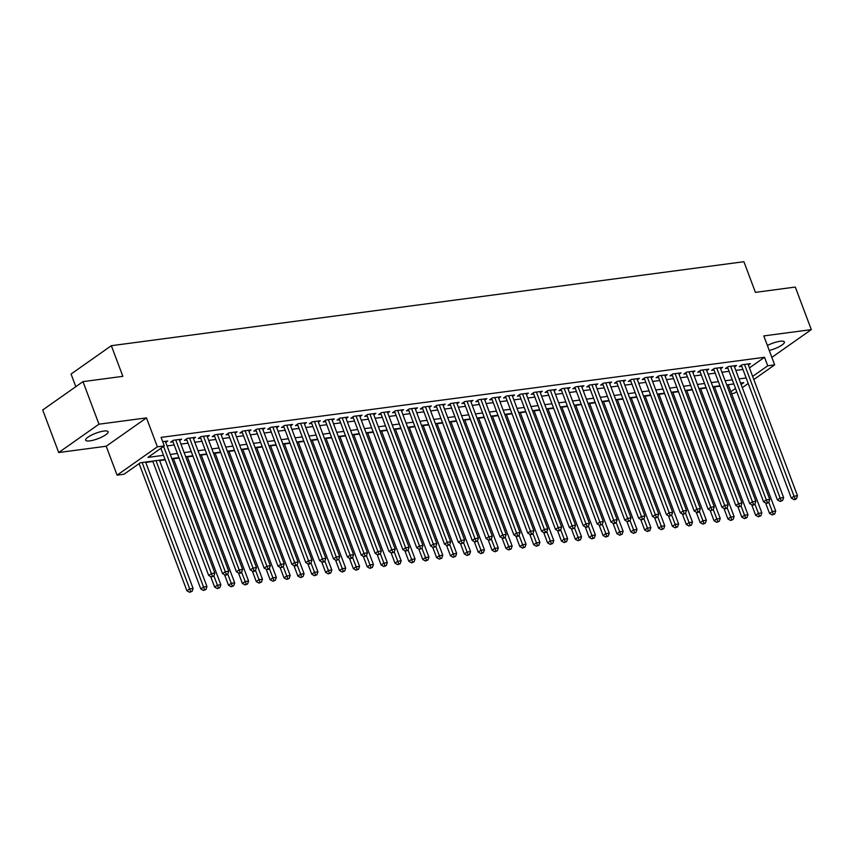 <?xml version="1.0" encoding="UTF-8"?>
<svg xmlns="http://www.w3.org/2000/svg" width="854" height="854" viewBox="0 0 854 854"><rect width="100%" height="100%" fill="white"/><g stroke="black" fill="none" stroke-linecap="round" stroke-linejoin="round"><path stroke-width="1.28" d="M89.905 440.867A12.009 2.946 159.4 0 0 102.266 436.821A12.009 2.946 159.4 0 0 108.106 431.74A12.009 2.946 159.4 0 0 103.836 431.067A12.009 2.946 159.4 0 0 91.474 435.113A12.009 2.946 159.4 0 0 85.635 440.194A12.009 2.946 159.4 0 0 89.905 440.867M769.262 350.482A12.009 2.946 159.4 0 0 784.367 341.963A12.009 2.946 159.4 0 0 780.097 341.28A12.009 2.946 159.4 0 0 767.383 345.496M165.078 459.473L140.355 462.751L124.022 474.248L117.083 475.166L157.36 446.823L164.299 445.905L147.966 457.392L163.52 455.331M106.206 446.226L146.482 417.884L98.968 424.192L82.977 381.631L42.7 409.973L58.702 452.535L106.206 446.226L117.083 475.166M75.814 386.67L71.063 374.041L111.34 345.699L743.909 261.708L755.416 292.356L795.298 287.061L811.3 329.623L763.786 335.921L774.663 364.861L753.815 379.539M736.703 391.58L734.387 393.203L731.568 393.577M145.746 462.42L152.866 461.48M159.613 460.584L165.217 459.836M173.49 458.737L179.094 458M187.357 456.901L192.961 456.153M201.234 455.054L206.839 454.307M215.101 453.218L220.706 452.471M228.979 451.371L234.572 450.624M242.846 449.535L248.45 448.788M256.723 447.688L262.317 446.941M270.59 445.852L276.194 445.105M284.467 444.005L290.061 443.258M298.334 442.158L303.939 441.422M312.212 440.322L317.805 439.575M326.079 438.476L331.683 437.739M339.956 436.64L345.55 435.892M353.823 434.793L359.427 434.056M367.7 432.957L373.294 432.209M381.567 431.11L387.172 430.373M395.445 429.274L401.038 428.527M409.312 427.427L414.916 426.69M423.178 425.591L428.783 424.844M437.056 423.744L442.66 423.008M450.923 421.908L456.527 421.161M464.8 420.061L470.405 419.314M478.667 418.225L484.271 417.478M492.544 416.378L498.149 415.631M506.411 414.542L512.016 413.795M520.289 412.695L525.893 411.948M534.156 410.859L539.76 410.112M548.033 409.013L553.638 408.265M561.9 407.166L567.504 406.429M575.777 405.33L581.382 404.582M589.644 403.483L595.249 402.746M603.522 401.647L609.126 400.9M617.389 399.8L622.993 399.064M631.266 397.964L636.87 397.217M645.133 396.117L650.737 395.381M659.01 394.281L664.615 393.534M672.877 392.434L678.482 391.698M686.755 390.598L692.359 389.851M700.622 388.751L706.226 388.015M714.499 386.915L720.103 386.168M98.968 424.192L58.702 452.535M771.856 357.378L811.3 329.623M165.751 442.425L167.768 441.006L162.708 441.678M179.628 440.589L181.646 439.169L173.319 440.269L170.597 442.191L173.031 441.87M193.495 438.742L195.513 437.323L187.197 438.433L184.475 440.344L186.898 440.023M207.373 436.906L209.39 435.487L201.064 436.586L198.341 438.508L200.775 438.177M221.239 435.06L223.257 433.64L214.941 434.75L212.219 436.661L214.642 436.341M235.117 433.224L237.134 431.804L228.808 432.903L226.086 434.825L228.52 434.494M248.984 431.377L251.001 429.957L242.685 431.067L239.963 432.978L242.387 432.658M262.861 429.541L264.879 428.121L256.552 429.22L253.83 431.142L256.264 430.811M276.728 427.694L278.746 426.274L270.43 427.384L267.708 429.295L270.131 428.975M290.606 425.847L292.623 424.438L284.297 425.538L281.574 427.448L283.998 427.128M304.472 424.011L306.49 422.591L298.163 423.701L295.452 425.612L297.875 425.292M318.35 422.164L320.367 420.755L312.041 421.855L309.319 423.765L311.742 423.445M332.217 420.328L334.234 418.908L325.908 420.019L323.196 421.929L325.62 421.609M346.094 418.481L348.112 417.062L339.785 418.172L337.063 420.083L339.486 419.762M359.961 416.645L361.979 415.225L353.652 416.325L350.941 418.246L353.364 417.926M373.838 414.798L375.856 413.379L367.53 414.489L364.807 416.4L367.231 416.079M387.705 412.962L389.723 411.543L381.396 412.642L378.674 414.564L381.108 414.243M401.583 411.116L403.6 409.696L395.274 410.806L392.552 412.717L394.975 412.397M415.45 409.279L417.467 407.86L409.141 408.959L406.419 410.881L408.852 410.56M429.327 407.433L431.345 406.013L423.018 407.123L420.296 409.034L422.719 408.714M443.194 405.597L445.212 404.177L436.885 405.276L434.163 407.198L436.597 406.878M457.071 403.75L459.089 402.33L450.763 403.44L448.04 405.351L450.464 405.031M470.938 401.914L472.956 400.494L464.629 401.593L461.907 403.515L464.341 403.184M484.816 400.067L486.833 398.647L478.507 399.757L475.785 401.668L478.208 401.348M498.683 398.231L500.7 396.811L492.374 397.911L489.652 399.832L492.085 399.501M512.56 396.384L514.567 394.964L506.251 396.075L503.529 397.985L505.952 397.665M526.427 394.537L528.445 393.128L520.118 394.228L517.396 396.149L519.83 395.818M540.304 392.701L542.311 391.281L533.996 392.392L531.273 394.302L533.697 393.982M554.171 390.854L556.189 389.445L547.862 390.545L545.14 392.456L547.574 392.135M568.049 389.018L570.056 387.599L561.74 388.709L559.018 390.62L561.441 390.299M581.916 387.172L583.933 385.762L575.607 386.862L572.885 388.773L575.318 388.453M595.793 385.335L597.8 383.916L589.484 385.026L586.762 386.937L589.185 386.616M609.66 383.489L611.677 382.069L603.351 383.179L600.629 385.09L603.063 384.77M623.537 381.653L625.544 380.233L617.228 381.332L614.506 383.254L616.93 382.934M637.404 379.806L639.422 378.386L631.095 379.496L628.373 381.407L630.807 381.087M651.282 377.97L653.289 376.55L644.973 377.649L642.251 379.571L644.674 379.251M665.149 376.123L667.166 374.703L658.84 375.813L656.118 377.724L658.551 377.404M679.026 374.287L681.033 372.867L672.717 373.967L669.995 375.888L672.418 375.568M692.893 372.44L694.91 371.02L686.584 372.13L683.862 374.041L686.296 373.721M706.76 370.604L708.777 369.184L700.461 370.284L697.739 372.205L700.163 371.874M720.637 368.757L722.655 367.337L714.328 368.448L711.606 370.358L714.04 370.038M734.504 366.921L736.522 365.501L728.206 366.601L725.484 368.522L727.907 368.191M749.438 367.893L764.533 357.271L161.096 437.387L164.299 445.905M167.064 445.916L174.195 444.977M180.941 444.08L188.061 443.13M194.808 442.233L201.939 441.294M208.686 440.397L215.806 439.447M222.552 438.55L229.683 437.611M236.43 436.714L243.55 435.764M250.297 434.867L257.428 433.917M264.174 433.031L271.294 432.081M278.041 431.185L285.172 430.235M291.919 429.348L299.039 428.398M305.785 427.502L312.916 426.552M319.663 425.655L326.783 424.716M333.53 423.819L340.661 422.869M347.407 421.972L354.527 421.033M361.274 420.136L368.405 419.186M375.152 418.289L382.272 417.35M389.018 416.453L396.149 415.503M402.896 414.606L410.016 413.667M416.763 412.77L423.894 411.82M430.64 410.923L437.76 409.984M444.507 409.087L451.638 408.137M458.384 407.241L465.505 406.301M472.251 405.404L479.382 404.454M486.129 403.558L493.249 402.618M499.996 401.722L507.127 400.772M513.873 399.875L520.993 398.925M527.74 398.039L534.871 397.089M541.617 396.192L548.738 395.242M555.484 394.356L562.615 393.406M569.362 392.509L576.482 391.559M583.229 390.662L590.36 389.723M597.106 388.826L604.226 387.876M610.973 386.979L618.104 386.04M624.84 385.143L631.971 384.193M638.717 383.297L645.848 382.357M652.584 381.46L659.715 380.51M666.462 379.614L673.592 378.674M680.328 377.778L687.459 376.827M694.206 375.931L701.337 374.991M708.073 374.095L715.204 373.145M721.95 372.248L729.07 371.309M735.817 370.412L742.948 369.462M748.382 365.074L750.399 363.655L742.073 364.765L739.35 366.676L741.784 366.355M146.482 417.884L157.36 446.823M764.533 357.271L767.735 365.79L774.663 364.861M82.977 381.631L122.859 376.336L111.34 345.699M741.123 384.513L743.781 382.635L740.578 383.062M733.832 383.958L726.711 384.908M719.965 385.805L712.834 386.745M706.087 387.641L698.967 388.591M692.22 389.488L685.089 390.427M678.343 391.324L671.223 392.274M664.476 393.171L657.345 394.11M650.599 395.007L643.478 395.957M636.732 396.854L629.601 397.793M622.854 398.69L615.734 399.64M608.987 400.537L601.856 401.476M595.11 402.373L587.99 403.323M581.243 404.22L574.112 405.159M567.366 406.056L560.245 407.006M553.499 407.902L546.368 408.852M539.621 409.739L532.501 410.689M525.754 411.585L518.624 412.535M511.877 413.421L504.757 414.371M498.01 415.268L490.879 416.218M484.133 417.115L477.012 418.054M470.266 418.951L463.135 419.901M456.388 420.798L449.268 421.737M442.521 422.634L435.391 423.584M428.644 424.481L421.524 425.42M414.777 426.317L407.646 427.267M400.9 428.164L393.779 429.103M387.033 430L379.902 430.95M373.155 431.846L366.035 432.786M359.288 433.683L352.158 434.633M345.411 435.529L338.291 436.469M331.544 437.365L324.413 438.315M317.667 439.212L310.546 440.152M303.8 441.048L296.669 441.998M289.933 442.895L282.802 443.845M276.055 444.731L268.925 445.681M262.189 446.578L255.058 447.528M248.311 448.414L241.18 449.364M234.444 450.261L227.313 451.211M220.567 452.108L213.436 453.047M206.7 453.944L199.569 454.894M192.823 455.79L185.702 456.73M178.956 457.627L171.825 458.577M730.875 391.73L735.518 388.453M748.221 383.478L742.297 387.641M752.641 376.4L767.735 365.79M170.266 454.435L177.397 453.485M184.144 452.588L191.264 451.638M198.011 450.752L205.141 449.802M211.888 448.905L219.008 447.955M225.755 447.069L232.886 446.119M239.632 445.222L246.753 444.272M253.499 443.375L260.63 442.436M267.377 441.539L274.497 440.589M281.244 439.693L288.374 438.753M295.121 437.856L302.241 436.906M308.988 436.01L316.119 435.07M322.855 434.174L329.986 433.224M336.732 432.327L343.863 431.387M350.599 430.491L357.73 429.541M364.477 428.644L371.607 427.705M378.343 426.808L385.474 425.858M392.221 424.961L399.352 424.022M406.088 423.125L413.219 422.175M419.965 421.278L427.085 420.328M433.832 419.442L440.963 418.492M447.709 417.595L454.83 416.645M461.576 415.759L468.707 414.809M475.454 413.912L482.574 412.962M489.321 412.066L496.452 411.126M503.198 410.23L510.318 409.279M517.065 408.383L524.196 407.443M530.942 406.547L538.063 405.597M544.809 404.7L551.94 403.761M558.687 402.864L565.807 401.914M572.554 401.017L579.685 400.078M586.431 399.181L593.551 398.231M600.298 397.334L607.429 396.395M614.175 395.498L621.296 394.548M628.042 393.651L635.173 392.712M641.92 391.815L649.04 390.865M655.787 389.968L662.917 389.029M669.664 388.132L676.784 387.182M683.531 386.286L690.662 385.335M697.408 384.449L704.529 383.499M711.275 382.603L718.406 381.653M725.153 380.767L732.273 379.816M739.02 378.92L746.15 377.97M741.368 365.256L791.306 498.117L794.028 496.195L744.496 364.444M795.085 498.853L793.996 499.611L795.384 499.43L796.472 498.661L795.085 498.853L794.028 496.195L797.497 495.736L747.965 363.975M791.306 498.117L793.996 499.611M796.472 498.661L797.497 495.736M765.59 502.931L769.539 513.435L772.262 511.525L775.72 511.055L728.227 384.706M768.771 502.237L773.308 514.172L772.219 514.941L774.695 513.991L773.308 514.172M775.72 511.055L774.695 513.991M772.219 514.941L769.539 513.435M727.491 367.103L777.428 499.953L780.15 498.042L730.629 366.281M781.207 500.69L780.118 501.458L782.595 500.508L781.207 500.69L780.15 498.042L783.62 497.583L734.098 365.822M777.428 499.953L780.118 501.458M782.595 500.508L783.62 497.583M713.624 368.939L763.561 501.8L766.284 499.889L716.762 368.127M767.34 502.536L766.251 503.294L767.639 503.113L768.728 502.344L767.34 502.536L766.284 499.889L769.753 499.419L720.221 367.658M763.561 501.8L766.251 503.294M768.728 502.344L769.753 499.419M699.757 370.785L749.695 503.636L752.406 501.725L702.885 369.963M753.463 504.372L752.374 505.141L753.762 504.96L754.851 504.191L753.463 504.372L752.406 501.725L755.875 501.266L706.354 369.504M749.695 503.636L752.374 505.141M754.851 504.191L755.875 501.266M685.879 372.622L735.817 505.483L738.539 503.572L689.018 371.81M739.596 506.219L738.507 506.988L740.984 506.038L739.596 506.219L738.539 503.572L742.009 503.102L692.477 371.341M735.817 505.483L738.507 506.988M740.984 506.038L742.009 503.102M751.712 504.767L755.662 515.272L758.384 513.361L761.853 512.902L714.36 386.542M754.893 504.073L759.441 516.008L758.352 516.777L760.829 515.827L759.441 516.008M761.853 512.902L760.829 515.827M758.352 516.777L755.662 515.272M737.845 506.614L741.795 517.118L744.517 515.208L747.976 514.738L700.483 388.389M741.026 505.92L745.563 517.855L744.474 518.624L746.951 517.673L745.563 517.855M747.976 514.738L746.951 517.673M744.474 518.624L741.795 517.118M723.968 508.45L727.918 518.965L730.64 517.044L734.109 516.585L686.616 390.225M727.149 507.756L731.697 519.691L730.608 520.46L733.084 519.51L731.697 519.691M734.109 516.585L733.084 519.51M730.608 520.46L727.918 518.965M710.101 510.297L714.051 520.801L716.773 518.89L720.232 518.431L672.738 392.071M713.282 509.603L717.819 521.538L716.741 522.306L719.207 521.356L717.819 521.538M720.232 518.431L719.207 521.356M716.741 522.306L714.051 520.801M672.013 374.468L721.95 507.319L724.662 505.408L675.14 373.646M725.719 508.055L724.63 508.824L726.017 508.642L727.106 507.874L725.719 508.055L724.662 505.408L728.131 504.949L678.61 373.187M721.95 507.319L724.63 508.824M727.106 507.874L728.131 504.949M696.223 512.133L700.173 522.648L702.895 520.726L706.365 520.267L658.872 393.907M699.405 511.439L703.952 523.374L702.863 524.142L705.34 523.192L703.952 523.374M706.365 520.267L705.34 523.192M702.863 524.142L700.173 522.648M658.135 376.304L708.073 509.165L710.795 507.255L661.274 375.493M711.852 509.902L710.763 510.671L713.239 509.721L711.852 509.902L710.795 507.255L714.264 506.785L664.732 375.034M708.073 509.165L710.763 510.671M713.239 509.721L714.264 506.785M682.357 513.98L686.306 524.484L689.029 522.573L692.487 522.114L644.994 395.754M685.538 513.286L690.085 525.221L688.997 525.989L691.462 525.039L690.085 525.221M692.487 522.114L691.462 525.039M688.997 525.989L686.306 524.484M644.268 378.151L694.206 511.012L696.917 509.091L647.396 377.329M697.974 511.738L696.885 512.507L698.273 512.325L699.362 511.557L697.974 511.738L696.917 509.091L700.387 508.632L650.865 376.87M694.206 511.012L696.885 512.507M699.362 511.557L700.387 508.632M668.479 515.816L672.429 526.331L675.151 524.409L678.62 523.95L631.127 397.59M671.66 515.122L676.208 527.057L675.119 527.825L677.596 526.875L676.208 527.057M678.62 523.95L677.596 526.875M675.119 527.825L672.429 526.331M630.391 379.987L680.328 512.848L683.051 510.938L633.529 379.176M684.107 513.585L683.019 514.354L685.495 513.403L684.107 513.585L683.051 510.938L686.52 510.478L636.988 378.717M680.328 512.848L683.019 514.354M685.495 513.403L686.52 510.478M654.612 517.663L658.562 528.167L661.284 526.256L664.754 525.797L617.25 399.437M657.793 516.969L662.341 528.904L661.252 529.672L663.718 528.722L662.341 528.904M664.754 525.797L663.718 528.722M661.252 529.672L658.562 528.167M616.524 381.834L666.462 514.695L669.184 512.774L619.652 381.012M670.23 515.421L669.141 516.19L671.618 515.24L670.23 515.421L669.184 512.774L672.642 512.315L623.121 380.553M666.462 514.695L669.141 516.19M671.618 515.24L672.642 512.315M602.646 383.67L652.584 516.531L655.306 514.62L605.785 382.859M656.363 517.268L655.274 518.036L657.751 517.086L656.363 517.268L655.306 514.62L658.776 514.161L609.244 382.4M652.584 516.531L655.274 518.036M657.751 517.086L658.776 514.161M588.78 385.517L638.717 518.378L641.439 516.457L591.907 384.695M642.486 519.104L641.397 519.872L643.873 518.922L642.486 519.104L641.439 516.457L644.898 515.997L595.377 384.236M638.717 518.378L641.397 519.872M643.873 518.922L644.898 515.997M574.902 387.364L624.84 520.214L627.562 518.303L578.041 386.542M628.619 520.951L627.53 521.719L630.006 520.769L628.619 520.951L627.562 518.303L631.031 517.844L581.51 386.083M624.84 520.214L627.53 521.719M630.006 520.769L631.031 517.844M561.035 389.2L610.973 522.061L613.695 520.139L564.163 388.378M614.741 522.797L613.652 523.555L615.04 523.374L616.129 522.605L614.741 522.797L613.695 520.139L617.154 519.68L567.632 387.919M610.973 522.061L613.652 523.555M616.129 522.605L617.154 519.68M547.158 391.047L597.095 523.897L599.818 521.986L550.296 390.225M600.874 524.634L599.786 525.402L602.262 524.452L600.874 524.634L599.818 521.986L603.287 521.527L553.766 389.766M597.095 523.897L599.786 525.402M602.262 524.452L603.287 521.527M533.291 392.883L583.229 525.744L585.951 523.822L536.419 392.061M586.997 526.48L585.919 527.238L587.296 527.057L588.385 526.288L586.997 526.48L585.951 523.822L589.409 523.363L539.888 391.602M583.229 525.744L585.919 527.238M588.385 526.288L589.409 523.363M519.413 394.729L569.351 527.58L572.073 525.669L522.552 393.907M573.13 528.316L572.041 529.085L574.518 528.135L573.13 528.316L572.073 525.669L575.543 525.21L526.021 393.448M569.351 527.58L572.041 529.085M574.518 528.135L575.543 525.21M505.547 396.566L555.484 529.427L558.206 527.505L508.674 395.744M559.263 530.163L558.174 530.921L559.551 530.74L560.64 529.971L559.263 530.163L558.206 527.505L561.665 527.046L512.144 395.285M555.484 529.427L558.174 530.921M560.64 529.971L561.665 527.046M491.669 398.412L541.607 531.263L544.329 529.352L494.808 397.59M545.386 531.999L544.297 532.768L545.685 532.586L546.774 531.818L545.386 531.999L544.329 529.352L547.798 528.893L498.277 397.131M541.607 531.263L544.297 532.768M546.774 531.818L547.798 528.893M477.802 400.248L527.74 533.109L530.462 531.188L480.93 399.437M531.519 533.846L530.43 534.604L531.818 534.423L532.896 533.654L531.519 533.846L530.462 531.188L533.931 530.729L484.399 398.967M527.74 533.109L530.43 534.604M532.896 533.654L533.931 530.729M463.925 402.095L513.862 534.946L516.585 533.035L467.063 401.273M517.641 535.682L516.553 536.451L517.94 536.269L519.029 535.501L517.641 535.682L516.585 533.035L520.054 532.576L470.533 400.814M513.862 534.946L516.553 536.451M519.029 535.501L520.054 532.576M640.735 519.51L644.685 530.014L647.407 528.092L650.876 527.633L603.383 401.273M643.916 518.805L648.464 530.74L647.375 531.508L649.851 530.558L648.464 530.74M650.876 527.633L649.851 530.558M647.375 531.508L644.685 530.014M626.868 521.346L630.818 531.85L633.54 529.939L637.009 529.48L589.506 403.12M630.049 520.652L634.597 532.586L633.508 533.355L635.984 532.405L634.597 532.586M637.009 529.48L635.984 532.405M633.508 533.355L630.818 531.85M612.991 523.192L616.94 533.697L619.662 531.775L623.132 531.316L575.639 404.967M616.172 522.488L620.719 534.433L619.63 535.191L622.107 534.241L620.719 534.433M623.132 531.316L622.107 534.241M619.63 535.191L616.94 533.697M599.124 525.029L603.073 535.533L605.796 533.622L609.265 533.163L561.761 406.803M602.305 524.335L606.852 536.269L605.764 537.038L608.24 536.088L606.852 536.269M609.265 533.163L608.24 536.088M605.764 537.038L603.073 535.533M585.246 526.875L589.196 537.379L591.918 535.458L595.387 534.999L547.894 408.65M588.427 526.181L592.975 538.116L591.886 538.874L594.363 537.924L592.975 538.116M595.387 534.999L594.363 537.924M591.886 538.874L589.196 537.379M571.379 528.711L575.329 539.216L578.051 537.305L581.521 536.846L534.017 410.486M574.561 528.018L579.108 539.952L578.019 540.721L580.496 539.771L579.108 539.952M581.521 536.846L580.496 539.771M578.019 540.721L575.329 539.216M557.502 530.558L561.452 541.062L564.174 539.141L567.643 538.682L520.15 412.333M560.683 529.864L565.231 541.799L564.142 542.557L566.618 541.607L565.231 541.799M567.643 538.682L566.618 541.607M564.142 542.557L561.452 541.062M543.635 532.394L547.585 542.898L550.307 540.988L553.776 540.529L506.273 414.169M546.816 531.7L551.364 543.635L550.275 544.404L552.751 543.454L551.364 543.635M553.776 540.529L552.751 543.454M550.275 544.404L547.585 542.898M529.758 534.241L533.707 544.745L536.429 542.834L539.899 542.365L492.406 416.015M532.939 533.547L537.486 545.482L536.397 546.24L538.874 545.29L537.486 545.482M539.899 542.365L538.874 545.29M536.397 546.24L533.707 544.745M515.891 536.077L519.84 546.581L522.563 544.671L526.032 544.212L478.539 417.852M519.072 535.383L523.619 547.318L522.531 548.087L525.007 547.136L523.619 547.318M526.032 544.212L525.007 547.136M522.531 548.087L519.84 546.581M502.013 537.924L505.963 548.428L508.685 546.517L512.154 546.048L464.661 419.698M505.194 537.23L509.742 549.165L508.653 549.933L511.13 548.983L509.742 549.165M512.154 546.048L511.13 548.983M508.653 549.933L505.963 548.428M488.146 539.76L492.096 550.264L494.818 548.353L498.288 547.894L450.795 421.534M491.328 539.066L495.875 551.001L494.786 551.769L497.263 550.819L495.875 551.001M498.288 547.894L497.263 550.819M494.786 551.769L492.096 550.264M450.058 403.931L499.996 536.792L502.718 534.882L453.186 403.12M503.775 537.529L502.686 538.287L504.073 538.105L505.162 537.337L503.775 537.529L502.718 534.882L506.187 534.412L456.655 402.65M499.996 536.792L502.686 538.287M505.162 537.337L506.187 534.412M436.18 405.778L486.118 538.628L488.84 536.718L439.319 404.956M489.897 539.365L488.808 540.134L490.196 539.952L491.285 539.184L489.897 539.365L488.84 536.718L492.31 536.259L442.788 404.497M486.118 538.628L488.808 540.134M491.285 539.184L492.31 536.259M422.314 407.614L472.251 540.475L474.973 538.564L425.441 406.803M476.03 541.212L474.941 541.98L477.418 541.03L476.03 541.212L474.973 538.564L478.443 538.095L428.911 406.344M472.251 540.475L474.941 541.98M477.418 541.03L478.443 538.095M408.436 409.461L458.374 542.322L461.096 540.401L411.575 408.639M462.153 543.048L461.064 543.817L463.541 542.866L462.153 543.048L461.096 540.401L464.565 539.941L415.044 408.18M458.374 542.322L461.064 543.817M463.541 542.866L464.565 539.941M474.269 541.607L478.219 552.111L480.941 550.2L484.41 549.741L436.917 423.381M477.45 540.913L481.998 552.848L480.909 553.616L483.385 552.666L481.998 552.848M484.41 549.741L483.385 552.666M480.909 553.616L478.219 552.111M460.402 543.443L464.352 553.958L467.074 552.036L470.543 551.577L423.05 425.217M463.583 542.749L468.131 554.684L467.042 555.452L469.519 554.502L468.131 554.684M470.543 551.577L469.519 554.502M467.042 555.452L464.352 553.958M446.525 545.29L450.474 555.794L453.196 553.883L456.666 553.424L409.173 427.064M449.706 544.596L454.253 556.53L453.164 557.299L455.641 556.349L454.253 556.53M456.666 553.424L455.641 556.349M453.164 557.299L450.474 555.794M432.658 547.126L436.607 557.641L439.33 555.719L442.799 555.26L395.306 428.9M435.839 546.432L440.386 558.367L439.298 559.135L441.774 558.185L440.386 558.367M442.799 555.26L441.774 558.185M439.298 559.135L436.607 557.641M394.569 411.297L444.507 544.158L447.229 542.247L397.697 410.486M448.286 544.895L447.197 545.663L449.674 544.713L448.286 544.895L447.229 542.247L450.698 541.788L401.166 410.027M444.507 544.158L447.197 545.663M449.674 544.713L450.698 541.788M418.78 548.973L422.73 559.477L425.452 557.566L428.921 557.107L381.428 430.747M421.961 548.279L426.509 560.213L425.42 560.982L427.897 560.032L426.509 560.213M428.921 557.107L427.897 560.032M425.42 560.982L422.73 559.477M380.692 413.144L430.629 546.005L433.352 544.083L383.83 412.322M434.408 546.731L433.32 547.499L435.796 546.549L434.408 546.731L433.352 544.083L436.821 543.624L387.3 411.863M430.629 546.005L433.32 547.499M435.796 546.549L436.821 543.624M404.913 550.809L408.863 561.324L411.585 559.402L415.055 558.943L367.562 432.583M408.095 550.115L412.642 562.049L411.553 562.818L414.03 561.868L412.642 562.049M415.055 558.943L414.03 561.868M411.553 562.818L408.863 561.324M366.825 414.98L416.763 547.841L419.485 545.93L369.953 414.169M420.542 548.578L419.453 549.346L421.929 548.396L420.542 548.578L419.485 545.93L422.954 545.471L373.422 413.71M416.763 547.841L419.453 549.346M421.929 548.396L422.954 545.471M391.047 552.655L394.986 563.16L397.708 561.249L401.177 560.79L353.684 434.43M394.217 551.962L398.765 563.896L397.676 564.665L400.152 563.715L398.765 563.896M401.177 560.79L400.152 563.715M397.676 564.665L394.986 563.16M352.948 416.827L402.885 549.688L405.607 547.766L356.086 416.005M406.664 550.414L405.575 551.182L408.052 550.232L406.664 550.414L405.607 547.766L409.077 547.307L359.555 415.546M402.885 549.688L405.575 551.182M408.052 550.232L409.077 547.307M377.169 554.502L381.119 565.006L383.841 563.085L387.31 562.626L339.817 436.266M380.35 553.798L384.898 565.743L383.809 566.501L386.286 565.551L384.898 565.743M387.31 562.626L386.286 565.551M383.809 566.501L381.119 565.006M339.081 418.673L389.018 551.524L391.74 549.613L342.208 417.852M392.797 552.26L391.708 553.029L394.185 552.079L392.797 552.26L391.74 549.613L395.21 549.154L345.678 417.392M389.018 551.524L391.708 553.029M394.185 552.079L395.21 549.154M363.302 556.338L367.241 566.842L369.963 564.932L373.433 564.473L325.94 438.113M366.473 555.644L371.02 567.579L369.931 568.348L372.408 567.398L371.02 567.579M373.433 564.473L372.408 567.398M369.931 568.348L367.241 566.842M325.203 420.51L375.141 553.371L377.863 551.449L328.342 419.688M378.92 554.097L377.831 554.865L380.308 553.915L378.92 554.097L377.863 551.449L381.332 550.99L331.811 419.229M375.141 553.371L377.831 554.865M380.308 553.915L381.332 550.99M349.425 558.185L353.375 568.689L356.097 566.768L359.566 566.309L312.073 439.959M352.606 557.481L357.153 569.426L356.065 570.184L358.541 569.234L357.153 569.426M359.566 566.309L358.541 569.234M356.065 570.184L353.375 568.689M311.336 422.356L361.274 555.207L363.996 553.296L314.464 421.534M365.053 555.943L363.964 556.712L366.441 555.762L365.053 555.943L363.996 553.296L367.466 552.837L317.934 421.075M361.274 555.207L363.964 556.712M366.441 555.762L367.466 552.837M335.558 560.021L339.508 570.525L342.219 568.615L345.689 568.156L298.195 441.796M338.728 559.327L343.276 571.262L342.187 572.031L344.664 571.08L343.276 571.262M345.689 568.156L344.664 571.08M342.187 572.031L339.508 570.525M297.459 424.192L347.397 557.054L350.119 555.132L300.597 423.37M351.175 557.79L350.087 558.548L351.474 558.367L352.563 557.598L351.175 557.79L350.119 555.132L353.588 554.673L304.067 422.911M347.397 557.054L350.087 558.548M352.563 557.598L353.588 554.673M321.68 561.868L325.63 572.372L328.352 570.451L331.822 569.992L284.329 443.642M324.862 561.174L329.409 573.109L328.32 573.867L330.797 572.917L329.409 573.109M331.822 569.992L330.797 572.917M328.32 573.867L325.63 572.372M283.592 426.039L333.53 558.89L336.252 556.979L286.72 425.217M337.309 559.626L336.22 560.395L338.696 559.445L337.309 559.626L336.252 556.979L339.721 556.52L290.189 424.758M333.53 558.89L336.22 560.395M338.696 559.445L339.721 556.52M307.814 563.704L311.763 574.208L314.475 572.297L317.944 571.838L270.451 445.478M310.984 563.01L315.532 574.945L314.443 575.713L316.919 574.763L315.532 574.945M317.944 571.838L316.919 574.763M314.443 575.713L311.763 574.208M269.715 427.875L319.652 560.736L322.374 558.815L272.853 427.053M323.431 561.473L322.342 562.231L323.73 562.049L324.819 561.281L323.431 561.473L322.374 558.815L325.844 558.356L276.322 426.594M319.652 560.736L322.342 562.231M324.819 561.281L325.844 558.356M293.936 565.551L297.886 576.055L300.608 574.134L304.077 573.674L256.584 447.325M297.117 564.857L301.665 576.792L300.576 577.55L303.053 576.599L301.665 576.792M304.077 573.674L303.053 576.599M300.576 577.55L297.886 576.055M255.848 429.722L305.785 562.572L308.507 560.662L258.975 428.9M309.564 563.309L308.475 564.078L309.863 563.896L310.952 563.128L309.564 563.309L308.507 560.662L311.977 560.203L262.445 428.441M305.785 562.572L308.475 564.078M310.952 563.128L311.977 560.203M280.069 567.387L284.019 577.891L286.731 575.98L290.2 575.521L242.707 449.161M283.24 566.693L287.787 578.628L286.698 579.396L289.175 578.446L287.787 578.628M290.2 575.521L289.175 578.446M286.698 579.396L284.019 577.891M241.97 431.558L291.908 564.419L294.63 562.498L245.109 430.736M295.687 565.156L294.598 565.914L295.986 565.732L297.075 564.964L295.687 565.156L294.63 562.498L298.099 562.039L248.578 430.277M291.908 564.419L294.598 565.914M297.075 564.964L298.099 562.039M266.192 569.234L270.142 579.738L272.864 577.827L276.333 577.357L228.84 451.008M269.373 568.54L273.921 580.474L272.832 581.232L275.308 580.282L273.921 580.474M276.333 577.357L275.308 580.282M272.832 581.232L270.142 579.738M228.103 433.405L278.041 566.255L280.763 564.345L231.231 432.583M281.82 566.992L280.731 567.761L283.208 566.81L281.82 566.992L280.763 564.345L284.233 563.886L234.701 432.124M278.041 566.255L280.731 567.761M283.208 566.81L284.233 563.886M252.325 571.07L256.275 581.574L258.997 579.663L262.456 579.204L214.962 452.844M255.506 570.376L260.043 582.311L258.954 583.079L261.431 582.129L260.043 582.311M262.456 579.204L261.431 582.129M258.954 583.079L256.275 581.574M214.226 435.241L264.164 568.102L266.886 566.181L217.364 434.43M267.942 568.839L266.854 569.597L268.241 569.415L269.33 568.647L267.942 568.839L266.886 566.181L270.355 565.722L220.834 433.96M264.164 568.102L266.854 569.597M269.33 568.647L270.355 565.722M238.447 572.917L242.397 583.421L245.119 581.51L248.589 581.04L201.096 454.691M241.629 572.223L246.176 584.157L245.087 584.926L247.564 583.976L246.176 584.157M248.589 581.04L247.564 583.976M245.087 584.926L242.397 583.421M200.359 437.088L250.297 569.938L253.019 568.027L203.487 436.266M254.076 570.675L252.987 571.443L254.375 571.262L255.463 570.493L254.076 570.675L253.019 568.027L256.488 567.568L206.956 435.807M250.297 569.938L252.987 571.443M255.463 570.493L256.488 567.568M224.581 574.753L228.53 585.268L231.253 583.346L234.711 582.887L187.218 456.527M227.762 574.059L232.299 585.993L231.21 586.762L233.686 585.812L232.299 585.993M234.711 582.887L233.686 585.812M231.21 586.762L228.53 585.268M186.482 438.924L236.419 571.785L239.141 569.874L189.62 438.113M240.198 572.522L239.109 573.28L240.497 573.098L241.586 572.329L240.198 572.522L239.141 569.874L242.611 569.404L193.089 437.643M236.419 571.785L239.109 573.28M241.586 572.329L242.611 569.404M210.703 576.599L214.653 587.104L217.375 585.193L220.844 584.734L173.351 458.374M213.884 575.906L218.432 587.84L217.343 588.609L219.82 587.659L218.432 587.84M220.844 584.734L219.82 587.659M217.343 588.609L214.653 587.104M172.615 440.771L222.552 573.621L225.275 571.71L175.753 439.949M226.331 574.358L225.242 575.126L226.63 574.945L227.719 574.176L226.331 574.358L225.275 571.71L228.744 571.251L179.212 439.49M222.552 573.621L225.242 575.126M227.719 574.176L228.744 571.251M152.727 461.107L200.786 588.95L203.508 587.029L206.967 586.57L159.474 460.21M156.004 460.669L204.554 589.676L203.465 590.445L205.942 589.495L204.554 589.676M206.967 586.57L205.942 589.495M203.465 590.445L200.786 588.95M160.883 448.307L208.686 575.468L211.397 573.557L163.605 446.386M212.454 576.204L211.365 576.973L213.842 576.023L212.454 576.204L211.397 573.557L214.866 573.087L165.345 441.337M208.686 575.468L211.365 576.973M213.842 576.023L214.866 573.087M139.117 463.626L186.909 590.787L189.631 588.876L193.1 588.417L145.607 462.057M142.138 462.516L190.688 591.523L189.599 592.292L192.075 591.342L190.688 591.523M193.1 588.417L192.075 591.342M189.599 592.292L186.909 590.787"/></g></svg>
